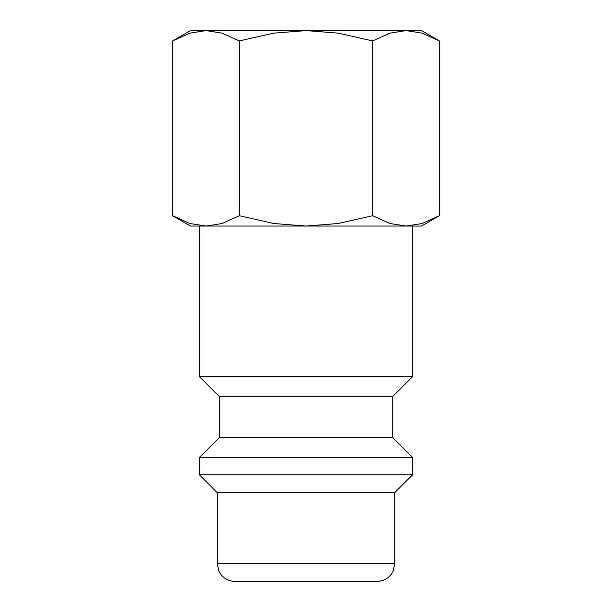 <?xml version="1.0" encoding="UTF-8"?>
<svg xmlns="http://www.w3.org/2000/svg" width="612" height="612" viewBox="0 0 612 612"><rect width="100%" height="100%" fill="white"/><g stroke="black" fill="none" stroke-linecap="round" stroke-linejoin="round"><path stroke-width="0.92" d="M412.603 376.625L412.603 226.042L199.397 226.042L199.397 376.625L219.379 396.614L219.379 437.481L199.397 457.47L199.397 474.797L217.161 492.561L217.161 563.629L394.839 563.629L394.839 492.561L412.603 474.797L412.603 457.47L392.621 437.481L392.621 396.614L412.603 376.625L199.397 376.625M217.161 563.629L218.974 571.447L220.978 574.63C224.596 579.021 229.248 581.278 234.932 581.4L377.068 581.4C382.752 581.278 387.404 579.021 391.022 574.63L393.026 571.447L394.839 563.629M439.355 40.912L421.492 30.6L406.016 30.6L422.081 33.132L439.355 40.912L439.355 215.73L422.081 223.518L406.016 226.042L421.492 226.042L439.355 215.73M190.508 30.6L172.645 40.912L189.919 33.132L205.984 30.6L306 30.6L338.122 33.132L372.677 40.912L389.959 33.132L406.016 30.6L306 30.6L273.878 33.132L239.323 40.912L222.041 33.132L205.984 30.6L190.508 30.6M172.645 215.73L190.508 226.042L406.016 226.042L389.959 223.518L372.677 215.73L338.122 223.518L306 226.042L273.878 223.518L239.323 215.73L222.041 223.518L205.984 226.042L189.919 223.518L172.645 215.73L172.645 40.912M239.323 215.73L239.323 40.912M372.677 215.73L372.677 40.912M217.161 492.561L394.839 492.561M199.397 474.797L412.603 474.797M199.397 457.47L412.603 457.47M219.379 437.481L392.621 437.481M219.379 396.614L392.621 396.614"/></g></svg>
